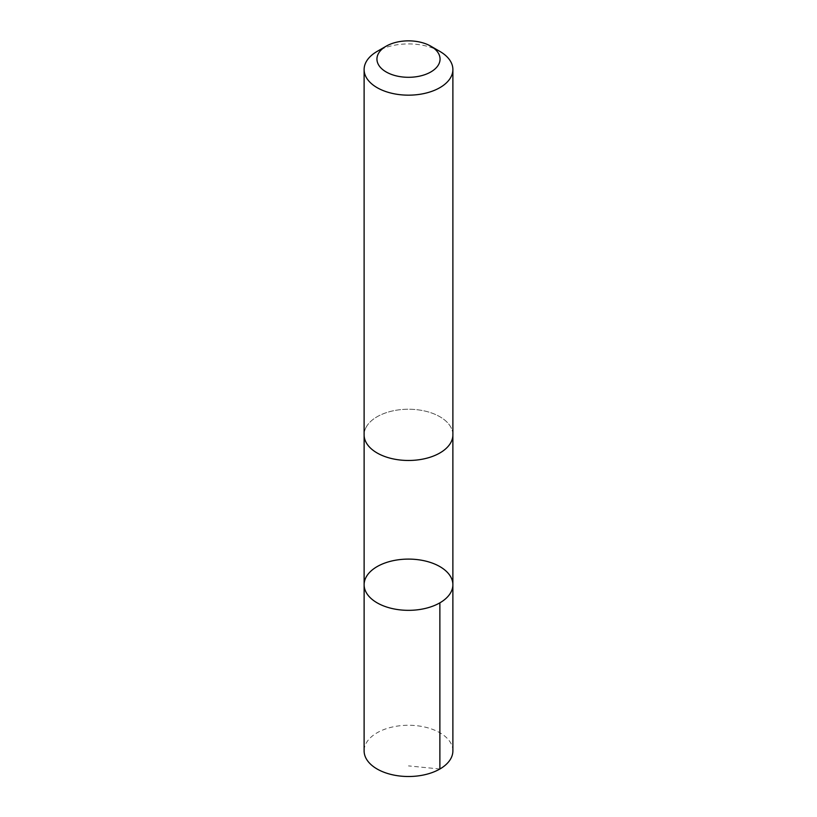 <?xml version="1.0" encoding="UTF-8"?>
<svg xmlns="http://www.w3.org/2000/svg" width="817" height="817" viewBox="0 0 817 817"><rect width="100%" height="100%" fill="white"/><g stroke="black" fill="none" stroke-linecap="round" stroke-linejoin="round"><path stroke-width="0.61" stroke-dasharray="4.08 3.06" d="M452.884 750.884A44.384 25.623 0 0 0 415.914 725.629A44.384 25.623 0 0 0 366.598 742.439A44.384 25.623 0 0 0 364.116 750.884M366.608 426.413A44.373 25.613 0 0 0 364.127 434.858A44.373 25.613 0 0 0 401.086 460.114A44.373 25.613 0 0 0 450.392 443.294A44.373 25.613 0 0 0 452.873 434.858A44.373 25.613 0 0 0 415.914 409.603A44.373 25.613 0 0 0 366.608 426.413M364.127 584.717A44.373 25.623 180 0 1 366.608 576.271A44.373 25.623 180 0 1 415.914 559.461A44.373 25.623 180 0 1 452.873 584.717M452.873 435.42L452.873 434.858A44.384 25.623 0 0 0 408.5 409.235A44.384 25.623 0 0 0 364.116 434.858L364.127 435.42M439.883 51.42A44.384 25.623 0 0 0 377.117 51.42M439.883 769.001L408.5 765.897"/><path stroke-width="1.23" d="M366.608 576.271A44.373 25.623 180 0 1 415.914 559.461A44.373 25.623 180 0 1 452.873 584.717A44.373 25.623 180 0 1 408.5 610.34A44.373 25.623 180 0 1 364.127 584.717A44.373 25.623 180 0 1 366.608 576.271M364.116 750.884A44.384 25.623 0 0 0 401.086 776.15A44.384 25.623 0 0 0 450.402 759.33A44.384 25.623 0 0 0 452.884 750.884L452.873 584.717A44.373 25.623 180 0 1 408.5 610.34A44.373 25.623 180 0 1 364.127 584.717L364.116 750.884M386.175 46.191L377.117 51.42A44.384 25.623 0 0 0 364.116 69.537L364.116 434.858A44.384 25.623 0 0 0 401.086 460.114A44.384 25.623 0 0 0 450.402 443.304A44.384 25.623 0 0 0 452.884 434.858L452.884 69.537A44.384 25.623 0 0 0 439.883 51.42L430.825 46.191A31.567 18.229 0 0 0 386.175 46.191A31.567 18.229 0 0 0 391.711 74.51A31.567 18.229 0 0 0 438.3 65.084A31.567 18.229 0 0 0 430.825 46.191M364.116 69.537A44.384 25.623 0 0 0 401.086 94.803A44.384 25.623 0 0 0 450.402 77.983A44.384 25.623 0 0 0 452.884 69.537M439.873 602.834L439.883 769.001M364.127 435.42L364.127 584.717M452.873 435.42L452.873 584.717"/></g></svg>
